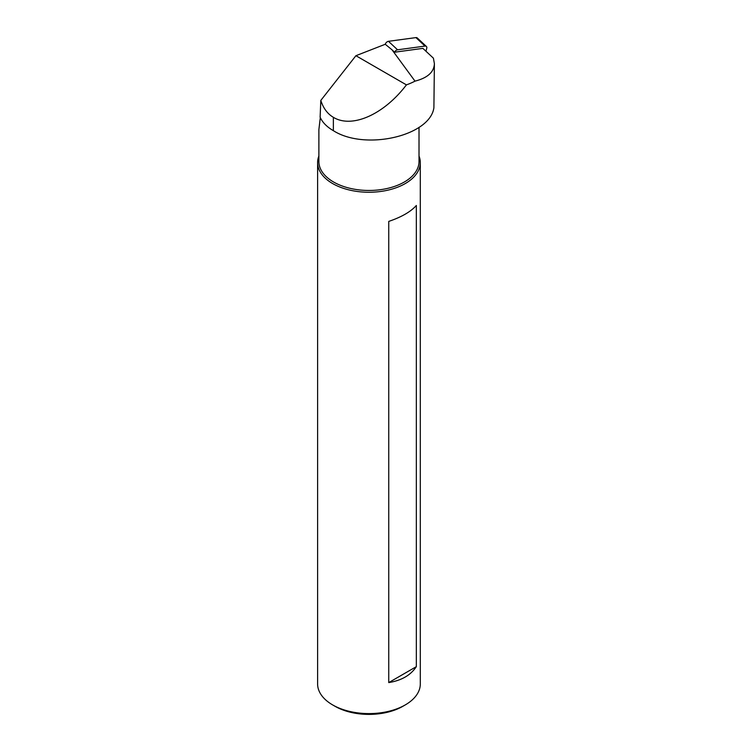 <?xml version="1.0" encoding="UTF-8"?>
<svg xmlns="http://www.w3.org/2000/svg" width="752" height="752" viewBox="0 0 752 752"><rect width="100%" height="100%" fill="white"/><g stroke="black" fill="none" stroke-linecap="round" stroke-linejoin="round"><path stroke-width="1.13" d="M425.914 51.192L426.722 48.372A3.083 1.993 133 0 0 426.375 46.445A3.083 1.993 133 0 0 425.021 46.088L397.573 49.801A3.083 1.993 133 0 0 394.584 52.208L422.887 48.372L433.415 58.186L434.393 63.647C434.064 72.07 427.606 77.898 415.01 81.141L392.055 49.839L394.584 52.208M415.01 81.141A59.182 34.169 180 0 1 406.428 84.873L355.912 55.704L385.278 44.255A3.083 1.993 -47 0 1 388.464 41.313L415.922 37.6A3.083 1.993 -47 0 1 417.275 37.957L426.375 46.445M318.886 156.012A51.352 29.648 0 0 0 317.607 162.601L317.607 683.953A51.352 29.648 0 0 0 332.647 704.915L335.007 706.278A48.015 27.721 0 0 0 402.903 706.278L405.262 704.915A51.352 29.648 0 0 0 420.302 683.953L420.302 162.601A51.352 29.648 0 0 0 419.014 156.012M335.007 706.278L332.647 704.915A51.352 29.648 0 0 0 405.262 704.915M317.607 162.601A51.352 29.648 0 0 0 332.647 183.563A51.352 29.648 0 0 0 388.605 189.993A51.352 29.648 0 0 0 420.302 162.601M388.746 221.408L388.746 682.59C401.549 680.485 410.742 675.174 416.335 666.657L416.335 205.475C410.742 211.754 401.549 217.065 388.746 221.408M320.305 117.622L318.886 129.56L318.886 161.558A50.064 28.905 0 0 0 333.55 181.993A50.064 28.905 0 0 0 388.117 188.263A50.064 28.905 0 0 0 419.014 161.558L419.014 127.323M406.428 84.873C383.887 114.548 352.039 128.695 333.371 117.321C327.477 113.853 323.294 108.213 320.813 100.411L320.126 117.171A50.318 29.055 0 0 0 333.371 130.679C365.087 150.908 430.022 136.009 433.895 107.752L434.393 63.647M355.912 55.704L320.813 100.411M416.335 666.657L388.746 682.59M385.55 44.509L392.055 49.839M415.922 37.6L425.021 46.088M388.464 41.313L397.573 49.801M333.371 117.321L333.371 130.679"/></g></svg>
